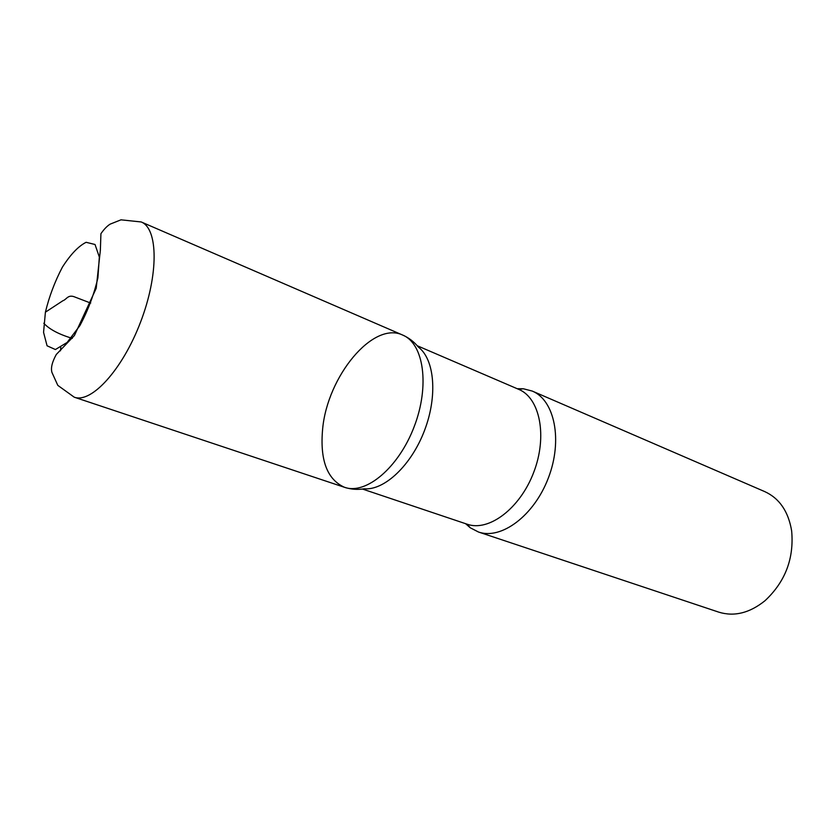 <?xml version="1.0" encoding="UTF-8"?>
<svg xmlns="http://www.w3.org/2000/svg" width="834" height="834" viewBox="0 0 834 834"><rect width="100%" height="100%" fill="white"/><g stroke="black" fill="none" stroke-linecap="round" stroke-linejoin="round"><path stroke-width="1.25" d="M465.601 523.689L470.23 527.766L478.414 531.988L718.804 612.156C734.212 616.879 749.599 613.073 764.966 600.751C785.242 581.83 794.145 558.561 791.654 530.935C788.411 511.503 779.477 498.409 764.851 491.653L532.259 391.073L523.345 388.759L517.184 388.707M344.525 487.306C350.978 489.381 357.557 489.881 364.249 488.797C384.443 490.517 411.277 465.362 424.464 430.625C437.808 395.942 434.587 359.298 418.397 347.111C414.133 341.846 408.9 337.833 402.707 335.07C372.934 320.798 327.387 376.541 322.643 428.895C319.787 459.993 327.074 479.456 344.515 487.306C365.865 495.042 398.642 467.728 414.175 426.685C429.969 385.746 423.755 343.535 402.697 335.07C423.755 343.535 429.969 385.746 414.175 426.685C398.642 467.728 365.865 495.042 344.515 487.306L74.247 397.192C91.292 403.656 122.473 369.743 140.55 322.122C158.835 274.584 158.22 228.516 141.207 221.959L120.982 219.832L110.13 224.148C107.096 226.035 104.021 229.214 100.924 233.687L100.361 250.263L96.191 288.345L74.414 335.518L56.285 354.492C52.073 362.144 50.634 368.138 51.969 372.496L57.807 385.371L74.247 397.192M478.414 531.988C501.161 540.119 534.052 515.808 548.355 477.965C562.94 440.227 554.641 400.184 532.259 391.073M90.698 303.076L75.321 297.196C67.971 293.922 66.824 299.416 62.831 300.772L45.401 312.187L43.566 332.391L47.069 345.797L55.409 349.54L67.127 342.461L79.876 325.625C88.018 310.415 94.034 294.465 97.912 277.795L99.329 257.08L95.034 244.498L86.11 242.298C78.438 246.155 70.536 254.443 62.404 267.13C54.867 281.496 49.196 296.518 45.401 312.187M43.795 323.258C49.404 329.326 58.901 334.361 72.308 338.364M470.23 527.766L467.196 524.221C488.745 531.977 520.02 508.594 533.708 472.367C547.667 436.245 539.952 397.964 518.738 389.374L417.24 345.745M60.83 347.434L60.475 350.812M467.196 524.221L362.477 489.047M523.345 388.759L518.738 389.374M402.697 335.07L141.207 221.959"/></g></svg>
